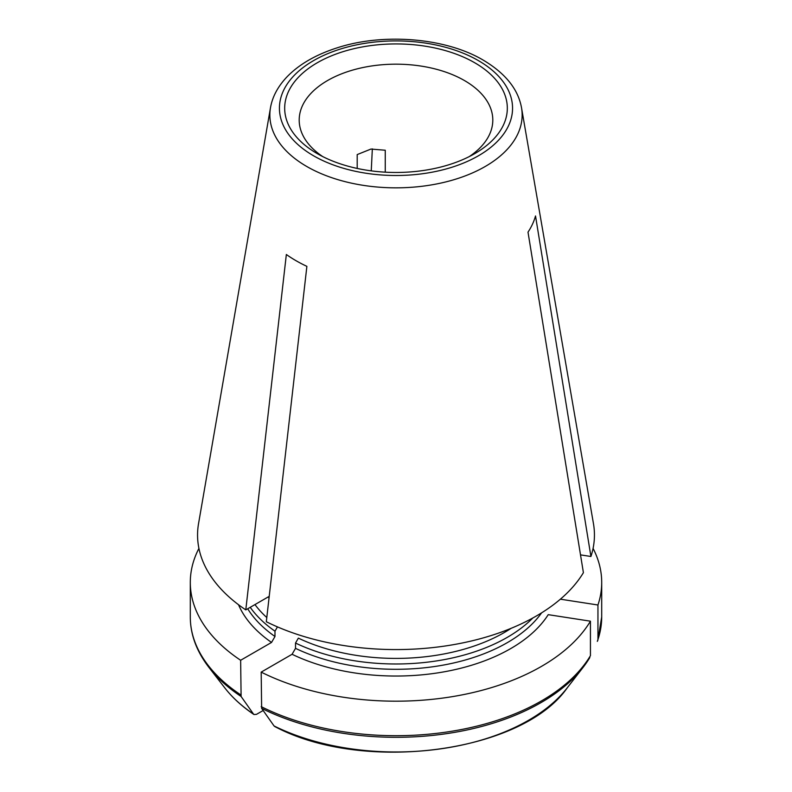 <?xml version="1.0" encoding="UTF-8"?>
<svg xmlns="http://www.w3.org/2000/svg" width="792" height="792" viewBox="0 0 792 792"><rect width="100%" height="100%" fill="white"/><g stroke="black" fill="none" stroke-linecap="round" stroke-linejoin="round"><path stroke-width="1.19" d="M269.221 596.346L245.787 609.88A198.445 114.573 0 0 1 198.544 523.621L270.478 107.771A126.146 72.834 0 0 0 306.801 166.508A126.146 72.834 0 0 0 450.014 180.823A126.146 72.834 0 0 0 521.522 107.771L593.456 523.621A198.445 114.573 0 0 1 590.921 556.489L580.516 554.875M268.003 597.049A157.301 90.813 0 0 0 269.042 597.891M385.258 172.171L385.258 150.242L370.943 149.064L357.202 154.579L357.202 168.448M372.339 148.886L371.25 170.864M590.921 556.489L535.521 215.959A141.303 81.576 180 0 1 528.007 232.145L583.407 572.675A198.445 114.573 0 0 1 266.32 621.73L306.88 266.36A141.303 81.576 180 0 1 286.348 254.499L245.787 609.88M589.812 657.578A205.049 118.384 180 0 1 583.189 667.25L590.436 655.697L590.436 621.185L548.232 614.661A162.142 93.614 180 0 1 292.08 654.281L295.515 648.351L295.515 643.045L298.356 638.124A153.292 88.506 0 0 0 511.157 628.313M274.695 726.492L274.052 725.947A163508.291 94402.004 -60 0 1 261.637 708.345L261.182 672.121L292.08 654.281M263.162 710.503L256.499 714.344L253.975 714.533M322.78 156.618A96.802 55.886 180 0 1 299.198 120.057A96.802 55.886 180 0 1 358.954 68.429A96.802 55.886 180 0 1 464.449 80.536A96.802 55.886 180 0 1 492.802 120.057A96.802 55.886 180 0 1 469.22 156.618M474.715 62.756A111.326 64.271 180 0 1 474.715 153.648A111.326 64.271 180 0 1 317.285 153.648A111.326 64.271 180 0 1 317.285 62.756A111.326 64.271 180 0 1 474.715 62.756M261.182 672.121A205.702 118.76 0 0 0 590.436 621.185M198.921 548.411A205.702 118.76 0 0 0 190.298 582.427A205.702 118.76 0 0 0 240.639 660.271L271.547 642.431A162.142 93.614 180 0 1 238.521 604.722M253.955 714.523C242.015 706.444 232.304 697.564 224.799 687.892A187.536 108.276 180 0 0 253.519 714.087A163508.291 94402.014 -60 0 1 241.105 696.485L240.639 660.271M597.326 641.381L597.95 639.5L597.95 604.999L560.389 599.188M597.95 604.999A205.702 118.76 0 0 0 601.702 582.427A205.702 118.76 0 0 0 593.079 548.411M295.515 643.045A157.301 90.813 0 0 0 532.798 618.008M271.547 642.431L274.982 636.491L274.982 631.184L277.467 626.888M250.232 607.306A157.301 90.813 0 0 0 274.982 631.184M541.599 612.85A157.301 90.813 180 0 1 295.515 648.351M274.705 726.502C363.558 773.853 522.423 752.578 567.201 687.892A187.536 108.276 180 0 1 274.052 725.947M567.201 687.892L583.189 667.25A205.049 118.384 180 0 1 261.637 708.345M590.436 655.697A205.702 118.76 180 0 1 261.182 706.632M240.639 694.782A205.702 118.76 180 0 1 190.298 616.938L190.298 582.427M601.702 582.427L601.702 616.938A205.702 118.76 180 0 1 597.95 639.5M241.105 696.485A205.049 118.384 180 0 1 208.811 667.25C196.505 651.182 190.327 634.412 190.298 616.938M254.965 604.573A153.292 88.506 0 0 0 266.805 617.532M274.982 636.491A157.301 90.813 180 0 1 247.708 608.771M478.418 60.618A116.563 67.3 180 0 1 426.165 173.21A116.563 67.3 180 0 1 283.407 90.783A116.563 67.3 180 0 1 478.418 60.618M224.799 687.892L208.811 667.25M597.792 640.5L601.702 616.938M521.522 107.771C518.156 89.189 505.395 73.309 483.259 60.142C446.074 37.996 384.268 32.68 337.897 47.599C316.087 54.48 299.059 64.3 286.803 77.062C277.804 86.625 272.369 96.862 270.478 107.771"/></g></svg>
